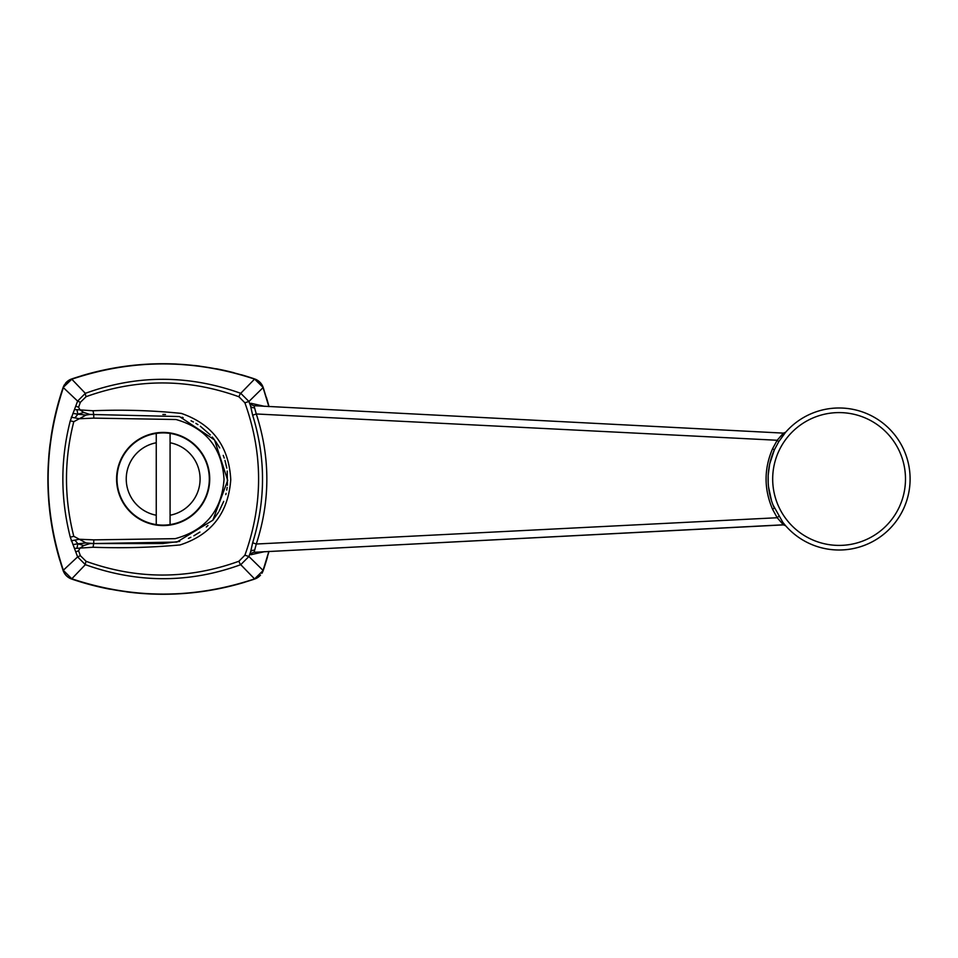 <?xml version="1.0" encoding="UTF-8"?>
<svg xmlns="http://www.w3.org/2000/svg" width="958" height="958" viewBox="0 0 958 958"><rect width="100%" height="100%" fill="white"/><g stroke="black" fill="none" stroke-linecap="round" stroke-linejoin="round"><path stroke-width="1.44" d="M170.081 524.589L170.081 433.411A46.104 46.104 0 0 0 156.25 433.411L156.25 524.589A46.104 46.104 0 0 0 170.081 524.589L170.081 515.236A36.883 36.883 0 0 0 170.081 442.764L170.081 433.411A46.104 46.104 0 0 1 170.081 524.589A46.104 46.104 0 0 0 170.081 433.411M156.25 524.589A46.104 46.104 0 0 1 156.25 433.411L156.25 442.764A36.883 36.883 0 0 0 156.25 515.236L156.25 524.589A46.104 46.104 0 0 1 156.25 433.411A46.104 46.104 0 0 1 163.171 432.896M268.851 406.587L263.067 387.595L248.924 401.486L244.889 402.791L238.925 396.768A3.688 0.599 110.5 0 1 240.745 393.319L254.565 379.105C193.36 358.819 132.444 358.855 71.802 379.212L85.346 393.343C136.79 374.638 188.582 374.626 240.745 393.319L248.924 401.486L250.613 406.156L250.924 403.282L264.564 406.336M262.971 386.84L263.222 387.511A13.831 13.831 0 0 1 263.234 387.547A13.831 13.831 0 0 0 263.222 387.511L254.612 379.105L263.222 387.511L269.006 406.599A282.682 282.682 0 0 0 266.42 397.462A282.682 282.682 0 0 1 269.006 406.599M264.564 551.664L250.924 554.718L250.613 551.844L248.924 556.514L263.067 570.405L268.851 551.413M248.924 556.514L240.745 564.681C189.349 583.374 137.545 583.362 85.346 564.657L71.802 578.788C132.863 599.145 193.779 599.181 254.565 578.895L240.745 564.681A3.688 0.599 69.5 0 1 238.925 561.232L244.889 555.209L248.924 556.514M263.222 570.489L254.565 578.895L263.234 570.453A13.831 13.831 0 0 1 261.869 573.315A13.831 13.831 0 0 0 263.234 570.453L269.006 551.401M71.802 379.212L63.12 387.499L71.718 378.937C132.42 358.699 193.384 358.699 254.624 378.937A13.831 13.831 0 0 1 254.84 379.009A13.831 13.831 0 0 0 254.624 378.937L254.66 378.949A282.682 282.682 0 0 0 241.177 374.71A282.682 282.682 0 0 1 254.624 378.937M71.742 578.776L63.396 570.417L71.802 578.788M63.384 387.631L63.096 387.547C42.859 448.512 42.859 509.488 63.096 570.453A13.831 13.831 0 0 0 64.102 572.692A13.831 13.831 0 0 1 63.096 570.453L77.61 556.897L70.281 537.21C60.39 498.172 60.39 459.373 70.281 420.79L77.61 401.103L63.384 387.631C43.074 448.548 43.074 509.452 63.384 570.369M71.67 579.051L71.718 579.063A13.831 13.831 0 0 1 64.366 573.159A13.831 13.831 0 0 0 71.718 579.063C132.839 599.301 193.803 599.301 254.624 579.063L254.612 578.895M85.346 564.657L77.61 556.897L80.364 555.676L86.088 561.316A3.688 0.599 110.4 0 0 85.346 564.657M772.986 504.902L782.842 522.326A2.766 1.293 -37.6 0 0 781.141 522.254L783.297 524.804L254.098 552.287L256.289 544.024L777.189 517.739L772.555 509.237C763.921 489.071 763.921 468.917 772.555 448.763L777.189 440.261L256.289 413.976C270.36 457.457 270.36 500.806 256.289 544.024L252.649 542.791C265.809 500.304 265.809 457.768 252.649 415.209L250.613 406.156A3.688 2.802 170.9 0 0 254.541 407.689L256.289 413.976L252.649 415.209M80.364 402.324L77.61 401.103L85.346 393.343A3.688 0.599 69.6 0 0 86.088 396.684L80.364 402.324L78.58 407.27L80.053 409.916L93.058 410.754C122.756 409.533 152.178 410.419 181.325 413.401C212.508 424.262 228.986 446.368 230.758 479.707C228.279 513.033 211.359 534.792 179.984 544.958C151.172 547.545 122.193 548.311 93.058 547.246L80.053 548.084L78.58 550.73L75.802 551.88M93.752 418.131L79.298 418.742L73.79 421.7C64.054 459.744 64.054 497.944 73.79 536.3L79.31 539.258L93.752 539.869L175.206 538.659C205.443 530.373 221.717 510.638 224.028 479.419C222.1 448.104 206.09 428.13 175.997 419.508L93.752 418.131L93.752 414.443M209.73 479A46.571 46.571 0 0 1 139.88 519.332A46.571 46.571 0 0 1 139.88 438.668A46.571 46.571 0 0 1 209.73 479M162.872 414.455L165.471 414.491M182.02 417.269L183.134 417.616M191.049 420.778L193.42 421.975M195.887 423.364L197.971 424.645M200.354 426.25L210.329 434.932M212.233 437.052L213.933 439.135M215.454 441.159L219.741 447.913M223.238 455.385L224.22 458.056M224.962 460.367L226.795 468.115M227.226 471.049L227.405 485.263M227.166 487.394L226.747 490.113M226.088 493.382L225.801 494.615M223.729 501.345L219.19 511.069M218.508 512.231L212.951 520.086M207.958 525.475L206.305 527.02M199.911 532.061L193.863 535.785M190.87 537.306L188.415 538.408M179.733 541.39L162.656 543.545M72.892 544.623L77.873 543.797L76.927 548.335L80.053 548.084L83.741 545.545L77.873 543.797L86.052 542.947L93.692 543.557L176.895 542.072L212.832 520.23L227.705 480.377L214.556 439.95L179.505 416.55L90.064 414.443L86.052 415.054L79.298 418.742L71.251 417.173M254.541 550.311A3.688 2.802 -170.9 0 0 250.613 551.844L252.649 542.791M75.802 406.12L78.58 407.27M72.892 413.377L77.873 414.203L83.741 412.455L89.872 414.443L93.692 414.443L93.058 410.754M93.058 547.246L93.692 543.557L163.171 543.545M785.704 525.81L783.512 524.876L254.074 552.287A3.688 3.628 -102.9 0 0 250.924 554.718M781.141 435.746A2.766 1.293 -142.4 0 0 782.842 435.674A71 71 0 0 1 785.62 432.286L778.758 441.686L777.189 440.261L783.297 433.196M782.842 435.674A71 71 0 0 1 910.1 479A71 71 0 0 1 782.842 522.326A71 71 0 0 0 885.97 532.325A71 71 0 0 0 889.275 428.765A71 71 0 0 0 785.716 432.178L783.512 433.124L254.098 405.713L254.541 407.689M781.141 522.254L777.189 517.739L778.758 516.314M785.68 525.786L783.393 523.032M778.758 441.686L774.339 449.889L769.753 463.744M769.597 464.462L768.208 475.024M768.172 475.479L768.196 482.88M768.52 486.832L771.537 500.866M772.555 448.763L774.339 449.889A71 71 0 0 0 774.339 508.111L772.555 509.237M250.924 403.282A3.688 3.628 -77.1 0 0 254.05 405.713L253.523 405.629M59.911 560.538A282.682 282.682 0 0 1 48.199 466.091A282.682 282.682 0 0 0 59.911 560.538M48.774 456.726A282.682 282.682 0 0 1 50.067 444.093A282.682 282.682 0 0 0 48.774 456.726M63.096 387.547A282.682 282.682 0 0 0 51.061 436.836A282.682 282.682 0 0 1 63.096 387.547A13.831 13.831 0 0 1 63.12 387.499L63.683 386.11M74.928 417.88L77.873 414.203L76.927 409.665L80.053 409.916L83.741 412.455M74.604 409.665L76.927 409.665M76.927 548.335L74.604 548.335M70.281 420.79L73.79 421.7M93.752 543.557L93.752 539.869M73.79 536.3L70.281 537.21M77.873 543.797L74.928 540.12L71.251 540.827M74.928 540.12L79.31 539.258L86.052 542.947M83.741 545.545L90.064 543.557L93.692 543.557M77.873 414.203L86.052 415.054M63.779 385.918A13.831 13.831 0 0 1 64.473 384.673M65.276 383.523A13.831 13.831 0 0 1 71.191 379.129M71 379.2L71.67 378.949A13.831 13.831 0 0 1 71.718 378.937M244.721 582.248A282.682 282.682 0 0 1 126.576 591.888A282.682 282.682 0 0 0 244.721 582.248M110.17 589.254A282.682 282.682 0 0 1 71.718 579.063A282.682 282.682 0 0 0 110.17 589.254M81.61 375.752A282.682 282.682 0 0 1 176.607 364.052A282.682 282.682 0 0 0 81.61 375.752M194.27 365.453A282.682 282.682 0 0 1 199.683 366.1A282.682 282.682 0 0 0 194.27 365.453M216.137 368.734A282.682 282.682 0 0 1 234.075 372.77A282.682 282.682 0 0 0 216.137 368.734M260.504 575.135A13.831 13.831 0 0 1 256.109 578.452A13.831 13.831 0 0 0 260.504 575.135M254.66 579.051A13.831 13.831 0 0 1 254.624 579.063L256.049 578.488M255.463 379.248A13.831 13.831 0 0 1 263.043 387.032A13.831 13.831 0 0 0 255.463 379.248M267.462 556.993A282.682 282.682 0 0 1 263.234 570.453A282.682 282.682 0 0 0 267.462 556.993M86.088 561.316C137.114 579.65 188.067 579.626 238.925 561.232M244.889 555.209C263.151 504.447 263.151 453.637 244.889 402.791M238.925 396.768C187.912 378.374 136.958 378.35 86.088 396.684M78.58 550.73L80.364 555.676M774.339 449.889A71 71 0 0 0 774.339 508.111M905.49 479A66.389 66.389 0 0 0 805.894 421.496A66.389 66.389 0 0 0 805.894 536.504A66.389 66.389 0 0 0 905.49 479M63.12 570.501L63.683 571.89"/></g></svg>
